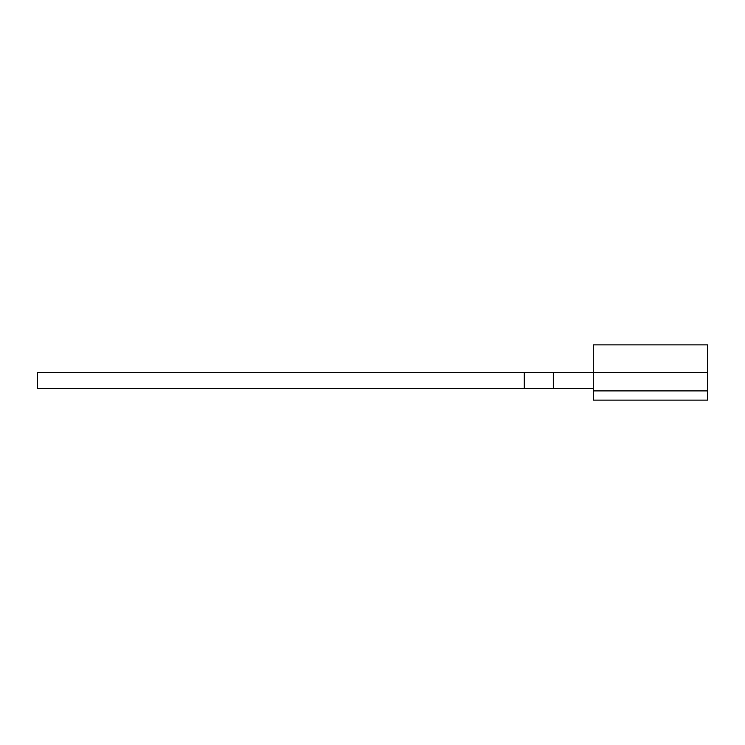 <?xml version="1.0" encoding="UTF-8"?>
<svg xmlns="http://www.w3.org/2000/svg" width="745" height="745" viewBox="0 0 745 745"><rect width="100%" height="100%" fill="white"/><g stroke="black" fill="none" stroke-linecap="round" stroke-linejoin="round"><path stroke-width="1.12" d="M524.229 388.313L524.229 372.5L37.25 372.5L37.25 388.313L553.302 388.313L553.302 372.5L593.271 372.5L593.271 344.879L707.75 344.879L707.75 400.121L593.271 400.121L593.271 372.5L707.75 372.5M553.302 388.313L593.271 388.313M524.229 372.5L553.302 372.5M707.75 390.892L593.271 390.892"/></g></svg>
